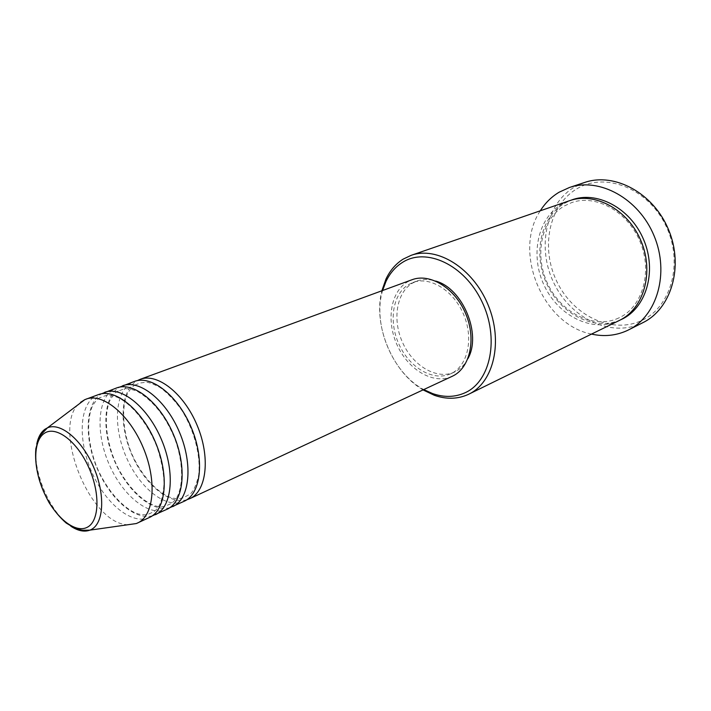 <?xml version="1.0" encoding="UTF-8"?>
<svg xmlns="http://www.w3.org/2000/svg" width="711" height="711" viewBox="0 0 711 711"><rect width="100%" height="100%" fill="white"/><g stroke="black" fill="none" stroke-linecap="round" stroke-linejoin="round"><path stroke-width="0.53" stroke-dasharray="3.56 2.67" d="M186.86 499.762C169.031 504.899 144.271 483.844 131.722 454.409C118.977 425.054 120.39 391.903 135.908 381.496L137.356 380.607M184.149 501.291C166.881 509.369 140.831 489.337 127.198 459.226C113.333 429.24 114.16 394.338 130.104 383.629L134.37 381.443M169.805 507.698C152.074 512.64 127.331 491.177 114.675 461.412C101.824 431.728 103.006 398.338 118.355 387.939L119.706 387.095M167.041 509.272C149.897 517.288 123.838 496.873 110.063 466.398C96.065 436.047 96.625 400.835 112.409 390.117L116.631 387.939M152.323 515.822C134.69 520.568 109.983 498.678 97.211 468.576C84.262 438.554 85.196 404.932 100.367 394.534L101.611 393.752M149.488 517.457C132.495 525.402 106.437 504.597 92.51 473.748C78.37 443.015 78.654 407.483 94.27 396.774L98.456 394.605M576.817 188.859C604.679 171.742 647.463 187.811 665.514 224.987C684 261.932 671.335 307.543 641.26 320.679C611.433 334.392 573.075 315.488 556.944 281.752C540.431 248.219 548.652 205.443 576.817 188.859M584.62 182.469L574.381 187.135C545.301 204.333 536.885 248.539 553.94 283.182C570.604 318.039 610.189 337.654 641.064 323.541L642.868 322.67M619.263 320.501L618.561 320.839C592.681 332.979 558.89 316.253 544.573 286.266C529.908 256.458 537.098 218.624 561.708 204.297L569.502 200.715M452.152 376.332C433.941 384.882 408.932 370.422 397.591 346.044C386.011 321.799 390.152 292.141 407.465 281.903L412.025 279.734M408.709 284.516L412.913 282.516C429.906 275.948 453.565 290.39 463.625 314.493C473.89 338.516 467.811 365.712 451.316 373.497L450.81 373.737C433.612 381.771 409.998 368.102 399.306 345.048C388.393 322.11 392.356 294.123 408.709 284.516M467.874 358.691C464.701 364.743 460.399 369.116 454.969 371.809L454.462 372.049C437.265 380.083 413.678 366.476 403.021 343.493C392.125 320.634 396.125 292.719 412.487 283.12L416.69 281.121C422.565 278.988 428.875 278.961 435.621 281.041M128.024 524.718C89.231 524.665 50.205 424.236 80.645 402.266M591.525 334.09C542.733 324.705 512.524 251.978 540.298 210.794M423.036 389.904C392.356 372.093 372.831 325.096 381.86 290.79M382.598 290.515C372.209 324.465 392.365 372.982 423.747 389.575M620.587 319.826C594.672 331.477 561.228 314.573 547.159 284.729C532.752 255.053 540.031 217.566 564.525 203.328L570.915 200.253M70.833 526.202C49.512 512.667 31.293 468.825 36.75 444.162M135.854 384.687C133.25 385.584 130.442 388.65 127.411 393.885C121.394 406.888 122.541 431.142 131.375 452.827C140.458 474.406 156.811 492.403 170.285 497.389C176.132 499.042 180.523 499.149 183.456 497.709L190.317 493.967C193.392 491.248 196.138 485.249 198.547 475.961C201.142 456.702 194.565 430.75 181.803 410.345C175.039 400.737 167.778 393.112 160.046 387.468C153.896 384.189 149.274 382.456 146.173 382.251L140.458 382.971L135.854 384.687M118.355 391.032C115.991 391.494 113.067 394.854 109.583 401.12C103.362 417.757 106.419 442.029 116.195 464.176C126.514 486.013 143.267 502.801 156.784 506.241C160.544 507.014 163.69 506.863 166.232 505.788L170.551 503.797C173.04 502.517 175.244 500.224 177.146 496.918C183.634 484.058 183.011 461.919 175.297 440.073C166.392 417.241 153.674 400.968 137.134 391.246C129.926 388.668 125.216 388.019 122.994 389.317L118.355 391.032M100.438 397.511L100.349 397.547C98.562 397.805 96.056 400.391 92.812 405.314C85.978 419.766 87.72 444.428 97.025 467.518C106.908 490.394 123.341 508.8 137.836 513.866C143.684 515.066 147.319 515.128 148.741 514.035L153.185 511.991C154.998 511.173 156.873 509.307 158.82 506.383C161.779 500.846 163.53 492.865 164.09 482.44C163.477 471.171 161.148 459.457 157.113 447.299C147.879 423.249 131.126 403.217 116.853 397.094C110.409 395.2 106.437 394.783 104.935 395.84L100.438 397.511M618.819 317.933C594.796 329.486 561.992 313.827 548.083 284.631C533.792 255.684 541.187 219.086 564.418 205.923L571.537 202.671C595.054 193.899 627.475 210.883 640.06 241.633C652.974 272.251 642.122 307.214 619.325 317.693L618.819 317.933M412.913 282.516L416.69 281.121M450.81 373.737L454.462 372.049"/><path stroke-width="1.07" d="M137.356 380.607L140.183 379.319C157.229 372.635 183.847 393.361 197.08 425.205C210.536 456.96 206.777 490.732 190.166 498.482L186.86 499.762M119.706 387.095L134.37 381.443C151.372 374.777 177.999 395.627 191.295 427.604C204.804 459.493 201.124 493.372 184.558 501.095L169.805 507.698M122.594 385.762C139.507 379.123 166.17 400.213 179.572 432.475C193.196 464.638 189.677 498.713 173.191 506.401L172.791 506.588M101.611 393.752L116.631 387.939C133.499 381.318 160.171 402.542 173.635 434.936C187.313 467.243 183.882 501.415 167.432 509.085L152.323 515.822M104.561 392.365C121.332 385.762 148.03 407.252 161.61 439.931C175.404 472.513 172.142 506.89 155.789 514.515L155.389 514.702M80.645 402.266L84.849 399.635L98.456 394.605C115.173 388.019 141.88 409.634 155.522 442.455C169.369 475.188 166.196 509.663 149.888 517.261L136.325 523.545L128.024 524.718M423.747 389.575L432.546 393.556C444.073 397.573 454.898 397.316 465.021 392.783C490.732 381.425 499.691 337.929 481.827 301.384C464.327 264.634 426.165 247.108 402.542 262.359C395.467 266.803 389.948 273.175 385.984 281.476L382.598 290.515M381.86 290.79L386.002 279.005C390.117 270.376 395.84 263.745 403.199 259.106L411.127 255.347C436.963 245.917 472.913 267.949 488.039 304.788C503.468 341.502 493.71 382.518 468.798 394.178L468.078 394.525C457.537 399.209 446.286 399.466 434.305 395.28L423.036 389.904M628.533 329.904L642.868 322.67C671.264 308.867 684.018 266.456 668.589 229.786C653.498 192.983 614.437 172.089 584.62 182.469L569.387 187.517C599.329 177.083 638.736 198.413 654.076 235.812C669.753 273.077 657.053 316.048 628.533 329.904L626.72 330.775C615.566 335.716 603.835 336.818 591.525 334.09M140.183 379.319L412.025 279.734C430.022 272.828 455.076 288.142 465.696 313.702C476.548 339.174 470.051 367.942 452.578 376.128L189.766 498.678M435.621 281.041C462.763 288.248 481.925 334.366 467.874 358.691M411.127 255.347L569.502 200.715C594.796 191.588 628.16 209.621 641.109 241.198C654.351 272.66 643.588 309.027 619.263 320.501L468.798 394.178M540.298 210.794C545.221 202.991 551.487 196.805 559.104 192.219L569.387 187.517M86.084 399.138C102.695 392.588 129.411 414.469 143.178 447.583C157.149 480.6 154.145 515.288 137.943 522.834L137.543 523.02M87.24 527.286C99.54 521.261 100.42 492.554 88.36 466.594C76.486 440.527 55.449 425.276 44.206 433.417C32.777 441.175 33.124 468.887 44.295 493.114C55.307 517.43 75.108 533.694 87.24 527.286M36.75 444.162C38.145 437.132 40.936 432.128 45.104 429.151L47.415 427.862C60.257 421.872 81.916 439.709 93.603 467.083C105.459 494.367 103.939 523.358 91.159 529.579L89.906 530.148C84.28 532.21 77.917 530.895 70.833 526.202M570.915 200.253C596.2 190.121 630.355 207.763 643.642 239.669C657.24 271.442 646.095 308.361 621.236 319.532L620.587 319.826M84.849 399.635L47.415 427.862L41.122 434.581C39.949 435.523 38.19 440.225 35.843 448.694C34.439 466.087 38.865 484.084 49.121 502.686C54.32 510.862 60.026 517.661 66.221 523.074C73.953 527.775 79.659 530.166 83.347 530.237L89.906 530.148L136.325 523.545M432.546 393.556L434.305 395.28M385.984 281.476L386.002 279.005"/></g></svg>
